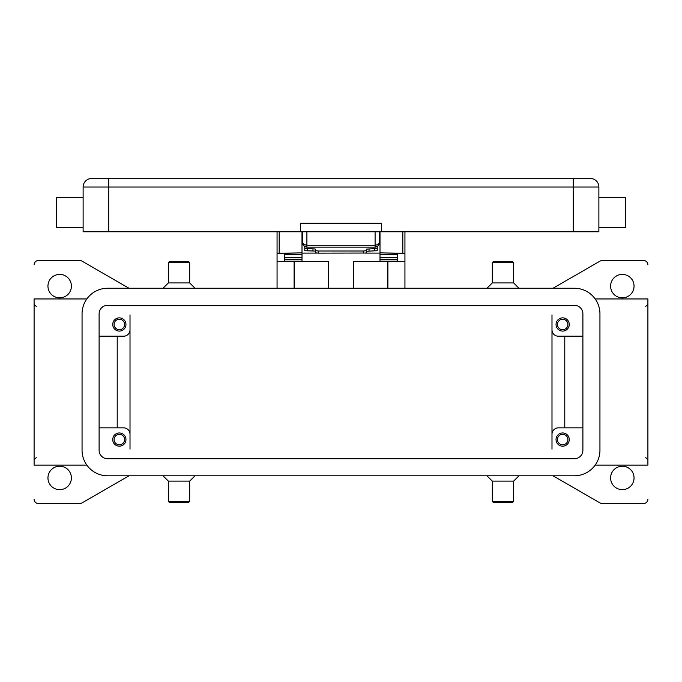 <?xml version="1.0" encoding="UTF-8"?>
<svg xmlns="http://www.w3.org/2000/svg" width="682" height="682" viewBox="0 0 682 682"><rect width="100%" height="100%" fill="white"/><g stroke="black" fill="none" stroke-linecap="round" stroke-linejoin="round"><path stroke-width="1.02" d="M595.173 465.098L647.9 465.098L647.9 298.946L595.173 298.946M647.9 499.241A4.263 4.263 0 0 1 643.638 503.504L602.155 503.504A4.263 4.263 0 0 1 600.024 502.941L553.025 475.797M634.047 477.929A11.722 11.722 0 0 1 622.325 489.65A11.722 11.722 0 0 1 610.603 477.929A11.722 11.722 0 0 1 622.325 466.207A11.722 11.722 0 0 1 634.047 477.929M486.991 475.797L492.319 481.125L513.631 481.125L518.959 475.797M492.319 481.125L492.319 501.372L513.631 501.372L513.631 481.125M492.319 501.372L493.384 502.438L512.566 502.438L513.631 501.372M179.025 481.125L168.369 481.125L168.369 501.372L189.681 501.372L189.681 481.125L179.025 481.125M188.616 502.438L169.434 502.438M128.975 475.797L81.976 502.941A4.263 4.263 0 0 1 79.845 503.504L38.363 503.504A4.263 4.263 0 0 1 34.1 499.241M553.025 288.247L600.024 261.112A4.263 4.263 0 0 1 602.155 260.541L643.638 260.541A4.263 4.263 0 0 1 647.9 264.804M634.047 286.116A11.722 11.722 0 0 1 622.325 297.846A11.722 11.722 0 0 1 610.603 286.116A11.722 11.722 0 0 1 622.325 274.394A11.722 11.722 0 0 1 634.047 286.116M34.1 264.804A4.263 4.263 0 0 1 38.363 260.541L79.845 260.541A4.263 4.263 0 0 1 81.976 261.112L128.975 288.247M47.953 286.116A11.722 11.722 0 0 1 59.675 274.394A11.722 11.722 0 0 1 71.397 286.116A11.722 11.722 0 0 1 59.675 297.846A11.722 11.722 0 0 1 47.953 286.116M47.953 477.929A11.722 11.722 0 0 1 59.675 466.207A11.722 11.722 0 0 1 71.397 477.929A11.722 11.722 0 0 1 59.675 489.659A11.722 11.722 0 0 1 47.953 477.929M86.827 465.098L34.1 465.098L34.1 298.946L86.827 298.946M502.975 282.928L513.631 282.928L513.631 262.672L492.319 262.672L492.319 282.928L502.975 282.928M493.384 261.615L512.566 261.615M195.009 288.247L189.681 282.928L168.369 282.928L163.041 288.247M189.681 282.928L189.681 262.672L168.369 262.672L168.369 282.928M189.681 262.672L188.616 261.615L169.434 261.615L168.369 262.672M130.006 329.807L130.006 449.114M130.006 314.931L130.006 329.815A6.394 6.394 0 0 1 123.613 336.209M551.994 449.114L551.994 329.807A6.394 6.394 0 0 0 558.388 336.209A6.394 6.394 0 0 1 551.994 329.815L551.994 314.931M117.219 336.2L117.219 427.844M123.613 427.844A6.394 6.394 0 0 1 130.006 434.238A6.394 6.394 0 0 0 123.613 427.844L99.103 427.844M564.781 336.2L564.781 427.844M558.388 336.2L582.897 336.2M551.994 434.238A6.394 6.394 0 0 1 558.388 427.844L582.897 427.844M107.628 305.297L574.372 305.297A8.525 8.525 0 0 1 582.897 313.822L582.897 450.222A8.525 8.525 0 0 1 574.372 458.747L107.628 458.747A8.525 8.525 0 0 1 99.103 450.222L99.103 313.822A8.525 8.525 0 0 1 107.628 305.297M574.372 288.247A25.575 25.575 0 0 1 599.947 313.822L599.947 450.222A25.575 25.575 0 0 1 574.372 475.797L107.628 475.797A25.575 25.575 0 0 1 82.053 450.222L82.053 313.822A25.575 25.575 0 0 1 107.628 288.247L574.372 288.247M123.613 336.2L99.103 336.2M125.957 324.479A6.607 6.607 0 0 1 119.35 331.085A6.607 6.607 0 0 1 112.743 324.479A6.607 6.607 0 0 1 119.35 317.872A6.607 6.607 0 0 1 125.957 324.479M569.257 324.479A6.607 6.607 0 0 1 562.65 331.085A6.607 6.607 0 0 1 556.043 324.479A6.607 6.607 0 0 1 562.65 317.872A6.607 6.607 0 0 1 569.257 324.479M125.957 439.566A6.607 6.607 0 0 1 119.35 446.173A6.607 6.607 0 0 1 112.743 439.566A6.607 6.607 0 0 1 119.35 432.959A6.607 6.607 0 0 1 125.957 439.566M569.257 439.566A6.607 6.607 0 0 1 562.65 446.181A6.607 6.607 0 0 1 556.043 439.566A6.607 6.607 0 0 1 562.65 432.959A6.607 6.607 0 0 1 569.257 439.566M124.593 439.566A5.243 5.243 0 0 0 119.35 434.323A5.243 5.243 0 0 0 114.107 439.566A5.243 5.243 0 0 0 119.35 444.809A5.243 5.243 0 0 0 124.593 439.566M567.893 324.479A5.243 5.243 0 0 0 562.65 319.236A5.243 5.243 0 0 0 557.407 324.479A5.243 5.243 0 0 0 562.65 329.721A5.243 5.243 0 0 0 567.893 324.479M124.593 324.479A5.243 5.243 0 0 0 119.35 319.236A5.243 5.243 0 0 0 114.107 324.479A5.243 5.243 0 0 0 119.35 329.721A5.243 5.243 0 0 0 124.593 324.479M567.893 439.566A5.243 5.243 0 0 0 562.65 434.323A5.243 5.243 0 0 0 557.407 439.566A5.243 5.243 0 0 0 562.65 444.809A5.243 5.243 0 0 0 567.893 439.566M353.361 288.247L353.361 261.394L404.938 261.394L404.938 288.247M277.062 288.247L277.062 261.394L328.639 261.394L328.639 288.247M404.938 261.394L404.938 231.778M380.002 231.778L380.002 252.869L404.938 253.278M294.113 288.247L294.113 261.394M387.887 261.394L387.887 288.247M277.062 231.778L277.062 261.394M277.062 253.278L301.998 252.869L301.998 231.778M284.522 261.394L284.522 253.278L301.998 252.869M380.002 252.869L397.478 253.278L397.478 261.394M397.478 261.197L380.002 261.197L380.002 254.633L397.478 254.667L397.478 253.278M397.478 254.633L380.002 254.633L380.002 253.278M380.002 253.09L365.032 253.09M316.968 253.09L301.998 253.09M284.522 261.197L301.998 261.197L301.998 254.633L284.522 254.667L284.522 257.353L301.998 257.353M301.998 253.278L301.998 254.633L284.522 254.667M284.522 254.633L284.522 253.278M397.478 254.667L397.478 257.353L380.002 257.353M302.996 244.565L301.998 244.565M380.002 244.565L379.004 244.565M318.409 253.124L318.409 251.01L315.425 250.686L315.425 252.8L318.409 253.124L365.697 253.031L366.575 252.8L366.575 250.686L363.591 251.01L363.591 253.124M314.726 251.061L315.425 251.266L315.425 249.152L314.726 248.939L304.769 248.401L304.769 250.516L305.468 250.729L314.726 251.061M376.532 250.729L377.231 250.516L377.231 248.401L366.575 249.152L366.575 251.266L376.532 250.729M315.425 249.152L315.425 250.686M304.769 246.552L304.769 248.401M377.231 248.401L377.231 246.552M318.409 251.01L363.591 251.01M366.575 250.686L366.575 249.152M302.637 231.778L302.637 242.86L303.882 245.87L306.9 247.123L306.9 245.247L303.882 244.548L302.637 242.86A4.263 4.263 0 0 0 306.9 247.123L375.1 247.123L378.118 245.87A4.263 4.263 0 0 0 379.363 242.86L379.363 231.778M379.363 242.86L378.118 244.548L375.1 245.247L375.1 247.123A4.263 4.263 0 0 0 378.118 245.87L379.277 243.687M573.306 231.778L573.306 178.496L590.356 178.496A8.525 8.525 0 0 1 596.383 180.986A8.525 8.525 0 0 0 590.356 178.496L91.644 178.496L108.694 178.496L108.694 187.021L598.881 187.021A8.525 8.525 0 0 0 596.383 180.986A8.525 8.525 0 0 1 598.881 187.021L598.881 231.778L83.119 231.778L83.119 187.021L108.694 187.021L108.694 231.778M85.617 180.986A8.525 8.525 0 0 1 91.644 178.496A8.525 8.525 0 0 0 83.119 187.021M598.881 227.515L625.522 227.515L625.522 197.669L598.881 197.669M381.494 231.778L381.494 223.253L300.506 223.253L300.506 231.778M56.478 206.203L56.478 197.678M83.119 227.515L56.478 227.515L56.478 206.194M294.539 261.394L294.539 288.247M387.461 288.247L387.461 261.394M279.194 252.869L279.194 231.778M402.806 231.778L402.806 252.869M380.002 259.254L397.478 259.254M284.522 259.254L301.998 259.254M312.961 248.828L312.961 250.95M307.232 250.84L307.232 248.717M369.039 250.95L369.039 248.828M374.768 248.717L374.768 250.84M590.356 178.496A8.525 8.525 0 0 1 598.881 187.021M375.1 231.778L375.1 245.247L306.9 245.247L306.9 231.778M645.769 306.406L647.9 304.274M168.369 481.134L163.041 475.797M169.434 502.446L168.369 501.372M36.231 306.406L34.1 304.274M513.631 282.919L518.959 288.247M512.566 261.607L513.631 262.681M36.231 457.639L34.1 459.77M645.769 457.639L647.9 459.77M189.681 481.134L195.009 475.797M188.616 502.446L189.681 501.372M492.319 282.919L486.991 288.247M493.384 261.607L492.319 262.681M304.641 246.475L303.345 245.205M302.637 242.86L302.723 243.687M377.359 246.475L378.655 245.205M83.119 197.669L56.478 197.669M379.363 240.294L380.002 240.294M301.998 240.294L302.637 240.294"/></g></svg>

